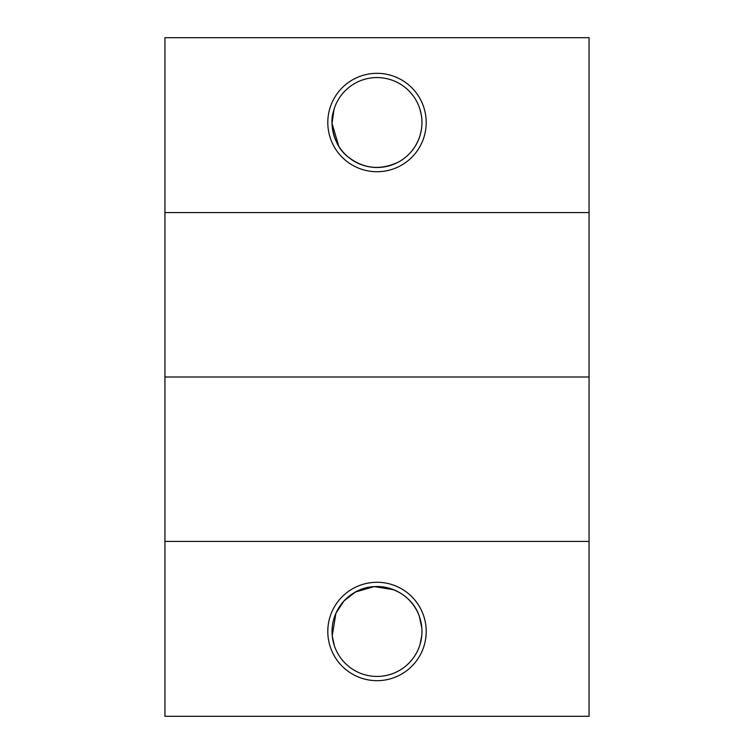 <?xml version="1.0" encoding="UTF-8"?>
<svg xmlns="http://www.w3.org/2000/svg" width="754" height="754" viewBox="0 0 754 754"><rect width="100%" height="100%" fill="white"/><g stroke="black" fill="none" stroke-linecap="round" stroke-linejoin="round"><path stroke-width="1.13" d="M335.86 613.36L344.012 600.919L355.445 592.022A44.957 44.957 0 0 0 337.547 653.03A44.957 44.957 0 0 0 398.555 670.928A44.957 44.957 0 0 0 416.453 609.92A44.957 44.957 0 0 0 355.445 592.022C378.565 578.695 411.166 590.702 419.413 616.565L421.825 628.063M335.954 613.134L332.241 635.669M332.241 635.716L334.342 645.66M355.445 592.022L374.21 586.603L393.673 589.722M420.072 644.368L421.797 635.283M419.884 644.981L420.817 641.513M400.591 165.701A49.199 49.199 0 0 1 333.824 146.116A49.199 49.199 0 0 1 353.409 79.349A49.199 49.199 0 0 1 420.176 98.934A49.199 49.199 0 0 1 400.591 165.701M420.072 109.632L421.42 115.607C422.598 122.346 421.929 129.622 419.413 137.435C415.313 148.387 408.357 156.568 398.555 161.978A44.957 44.957 0 0 1 337.547 144.08A44.957 44.957 0 0 1 355.445 83.072A44.957 44.957 0 0 1 416.453 100.97A44.957 44.957 0 0 1 398.555 161.978C380.167 170.734 363.108 168.849 347.377 156.342C332.731 145.107 329.913 120.913 333.164 112.553L334.38 108.208M589.062 212.571L589.062 37.7L164.938 37.7L164.938 212.571L589.062 212.571L589.062 716.3L164.938 716.3L164.938 541.429L589.062 541.429M400.591 674.651A49.199 49.199 0 0 1 333.824 655.066A49.199 49.199 0 0 1 353.409 588.299A49.199 49.199 0 0 1 420.176 607.884A49.199 49.199 0 0 1 400.591 674.651M164.938 541.429L164.938 377L589.062 377M164.938 212.571L164.938 377M338.791 146.219L332.052 123.496L334.013 109.368"/></g></svg>
